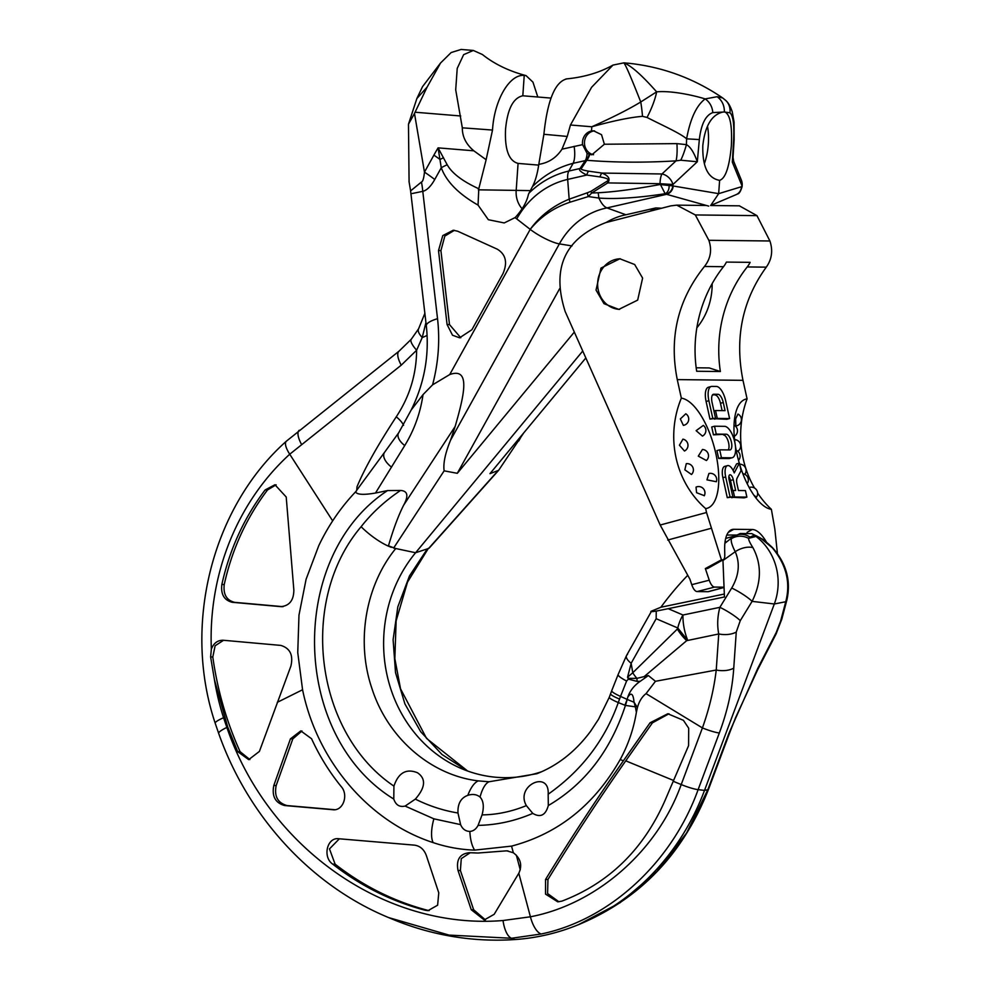 <?xml version="1.0" encoding="UTF-8"?>
<svg xmlns="http://www.w3.org/2000/svg" width="989" height="989" viewBox="0 0 989 989"><rect width="100%" height="100%" fill="white"/><g stroke="black" fill="none" stroke-linecap="round" stroke-linejoin="round"><path stroke-width="1.48" d="M541.712 771.68A134.467 122.265 90.6 0 1 462.184 768.898A134.467 122.265 90.6 0 1 415.59 552.74L427.347 548.87L409.458 575.969L397.825 606.838L393.103 639.685L395.526 672.668L404.921 703.933L420.708 731.736L441.984 754.496L467.513 770.963M429.3 547.98L427.347 548.87M523.725 432.91L498.629 470.319L489.951 473.669L585.834 357.956M741.886 186.6L718.669 193.659L719.609 180.344L718.892 180.307M736.805 194.314A9.148 8.295 -97.9 0 0 737.312 194.054A9.148 8.295 -97.9 0 0 737.324 194.054A9.148 8.295 -97.9 0 0 741.676 186.674L742.183 185.203A11.2 11.2 0 0 0 741.379 180.183A11.2 9.519 157.8 0 1 741.775 185.252L732.317 162.134L733.034 157.35L733.714 161.442L732.317 162.134L733.64 139.956C734.37 124.589 733.133 115.54 729.944 112.795L725.085 112.091C730.241 114.823 732.317 126.098 731.341 145.927C729.375 167.054 725.456 178.527 719.609 180.344C707.939 178.329 702.338 166.758 702.808 145.618C705.033 125.801 711.734 114.613 722.91 112.066L724.381 112.004C724.455 105.452 722.044 100.346 717.161 96.712L705.169 98.912C696.466 105.452 690.273 118.754 686.601 138.831L686.428 144.641L676.933 143.628L604.378 144.233L591.781 154.828L587.083 153.394L582.583 144.641L561.975 149.178L567.229 136.457L570.455 125.01L591.607 87.279L612.982 65.089C599.519 72.667 583.856 77.278 565.98 78.947M742.084 186.624C740.625 191.495 739.03 193.968 737.312 194.054L736.076 194.66A9.284 8.678 -98.9 0 0 741.466 186.748M736.076 194.66L710.695 205.465L718.669 193.659L673.237 185.994A9.284 8.147 -82.3 0 1 666.574 194.314L708.705 206.12M661.641 208.222L655.831 207.937L649.909 211.25M566.685 78.935C555.064 81.79 547.461 100.235 543.888 134.294L538.795 164.347C537.435 173.743 535.309 181.172 532.428 186.649L528.423 194.339C526.853 201.867 522.427 209.606 515.158 217.592A14.007 2.979 29 0 0 516.74 218.903L530.203 229.361C540.081 215.862 553.074 205.799 569.169 199.185L587.33 192.781A6.33 2.46 -106.1 0 0 588.331 196.564L591.706 192.979L598.197 192.756L598.877 198.06C615.912 199.308 637.992 197.862 665.127 193.72L666.574 194.314L606.962 207.913A77.439 70.404 -89.4 0 0 559.366 243.887A22.413 4.76 -151 0 1 530.203 229.361C540.723 216.579 554.038 207.505 570.171 202.152L588.331 196.564L598.877 198.06C601.361 203.474 604.069 206.763 606.962 207.913L625.913 214.761L655.831 207.937M393.634 548.042A33.626 10.075 38.9 0 0 395.748 548.524L415.59 552.74L582.744 351.021M467.834 795.317A33.614 13.092 -82.5 0 1 478.342 780.89C430.759 775.277 387.849 738.041 371.988 688.678C355.83 641.577 365.497 585.488 395.748 548.524L388.467 545.854C393.387 528.967 398.456 515.393 403.673 505.144C408.766 495.81 407.728 490.915 400.533 490.457C384.981 500.916 371.839 513.007 361.109 526.717C298.319 600.447 314.551 732.713 393.931 786.119L393.783 799.063C395.785 805.021 399.556 807.358 405.119 806.072L415.355 799.112C428.966 805.924 443.183 810.547 457.981 813.007L460.602 824.628C462.469 829.029 465.547 831.292 469.837 831.44C473.311 831.168 476.055 829.141 478.07 825.382L482.063 814.887C484.202 806.789 483.534 800.855 480.048 797.072C476.747 794.377 472.668 793.796 467.834 795.317C460.837 797.913 457.561 803.81 457.981 813.007M421.45 182.025A56.027 31.833 -104.9 0 1 422.785 191.347C426.877 190.333 430.87 186.389 434.74 179.504A56.027 11.905 -151 0 0 424.466 172.123L433.887 155.149A248.511 225.949 90.6 0 1 438.078 147.868L447.201 164.767C452.06 173.347 462.58 181.346 478.787 188.763L486.131 159.724L473.83 150.81C466.079 144.295 462.246 136.63 462.32 127.828L455.706 89.838L457.215 68.402L463.643 54.655L473.323 50.451L461.109 49.45L451.169 52.541L440.587 62.975L427.112 87.094L414.49 113.463L424.466 172.123C423.824 178.341 422.822 181.642 421.45 182.025L410.608 190.889L426.321 325.826A28.471 7.146 -6.6 0 1 437.534 318.668C440.043 340.735 438.399 362.79 432.576 384.845L449.723 374.559C471.061 366.919 464.051 395.476 455.163 426.432L450.539 440.229C445.211 453.321 443.072 463.532 444.135 470.838L457.301 473.311L574.312 332.094M478.342 780.89L489.061 781.755L536.854 773.732C557.759 765.474 575.66 751.343 590.557 731.316L598.506 719.287L609.261 697.332A16.875 1.854 -159.3 0 0 618.286 702.573L620.523 696.392A16.813 2.571 -160 0 1 611.734 690.681L609.261 697.332M286.353 441.205L399.049 351.144L411.251 339.276A22.413 5.637 40.3 0 0 416.629 350.23L401.237 365.176L289.728 454.223A22.413 7.121 47.6 0 1 286.353 441.205L286.353 441.205C211.794 507.493 182.31 625.233 215.194 723.206L218.668 733.393C248.152 816.963 311.288 885.649 388.615 917.582L391.879 918.942A324.973 295.476 -89.4 0 0 514.873 939.55A240.933 219.064 -89.4 0 0 575.239 925.951A240.933 219.064 -89.4 0 0 704.514 790.409L707.803 789.766A16.813 2.584 20.5 0 0 708.495 789.346C682.979 854.162 639.599 899.285 578.342 924.74L620.152 902.66L656.968 871.408L686.589 833.01L707.803 789.766L729.017 733.109A16.813 2.584 20.5 0 0 729.709 732.688L735.519 717.804L757.648 669.776L776.118 633.887L781.804 619.114L786.947 599.742C791.101 580.506 786.243 563.087 772.347 547.486C760.64 536.619 762.284 539.685 759.725 537.583L751.727 533.627L740.217 533.491L732.528 537.225L724.875 543.307M729.017 733.109L757.759 668.391A16.813 5.093 27.2 0 1 757.648 669.776M388.628 917.582L449.055 935.1L511.511 938.264L541.119 934.012C611.449 919.424 672.804 860.381 698.11 789.655L704.514 790.409L774.313 603.982L785.748 601.732C790.755 582.546 786.292 564.583 772.384 547.857L760.986 538.461L751.727 533.627M757.759 668.391L776.229 632.503L780.618 621.104A16.813 8.147 14.9 0 0 781.804 619.114M215.194 723.206A22.413 3.227 -17.9 0 1 223.563 717.73L226.852 727.422C268.254 848.29 385.537 930.216 503.03 920.524L530.413 916.791C595.774 904.366 657.129 851.776 681.211 784.561A16.813 2.584 -159.5 0 0 698.11 789.655L719.324 732.997C727.533 711.029 732.342 689.395 733.751 668.131A16.813 8.753 -176 0 1 716.234 670.035L718.743 633.961C717.062 625.419 717.445 616.543 719.868 607.333L731.712 588.035C739.043 575.4 740.217 563.285 735.235 551.701C731.959 545.372 730.686 541.032 731.415 538.684L733.319 536.829M733.751 668.131L736.261 632.058L740.266 620.659A16.813 2.596 -148.5 0 0 719.868 607.333L682.966 615.01A28.013 16.529 113.2 0 0 677.774 627.99L677.354 629.041A26.048 11.509 48.4 0 0 686.7 640.662L644.408 676.389A8.406 3.437 -101.8 0 1 644.976 677.96L648.364 675.561L655.447 681.297L646.052 693.623L702.425 727.916C709.36 708.421 713.971 689.123 716.234 670.035L655.447 681.297M707.518 126.407A34.269 14.229 -85.3 0 1 708.322 144.035A34.269 14.229 -85.3 0 1 704.391 163.568M665.956 194.079A9.148 8.308 -80.7 0 0 672.817 185.907L673.237 185.994M528.967 193.152A94.425 85.858 90.6 0 1 568.836 171.048A14.007 5.699 77.2 0 0 567.674 179.417A85.858 78.057 90.6 0 0 516.74 218.903L515.071 217.605L504.229 222.945L488.343 219.719L478.058 205.106L478.787 188.763M473.83 150.81L438.078 147.868L441.267 167.747C446.36 181.58 458.624 194.029 478.058 205.106M497.331 249.203C505.861 254.457 507.728 262.617 502.944 273.718L471.901 329.72L459.576 337.818L452.517 335.222L447.077 324.54L438.51 250.563L442.763 235.605L453.246 230.239L457.722 231.241L497.331 249.203M559.65 288.652L457.301 473.311M625.913 214.761A70.664 64.26 -89.4 0 0 606.183 222.5M712.154 283.645A64.433 58.586 90.6 0 1 696.849 327.804M415.355 799.112C425.493 787.479 426.197 778.689 417.469 772.743C406.281 768.292 398.431 772.743 393.931 786.119M405.119 806.072L433.887 818.83L460.602 824.628M400.533 490.457L387.552 490.581C288.083 555.657 290.321 735.507 393.783 799.063M482.063 814.887C496.713 814.751 511.474 811.66 526.358 805.627L532.774 813.391C540.414 817.903 545.594 815.282 548.314 805.541L548.166 794.216C581.532 770.728 604.909 740.168 618.286 702.573L624.9 705.231A112.054 43.318 114.3 0 0 627.162 699.421L620.523 696.392L626.606 681.025A16.813 2.893 -156.9 0 1 618.137 674.51L611.734 690.681M548.166 794.216C549.723 769.59 514.91 785.476 526.358 805.627M478.07 825.382C496.861 825.011 515.096 821.006 532.774 813.391M548.314 805.541C584.944 784.054 610.646 750.688 625.431 705.417L624.9 705.231M356.51 490.865C341.131 506.887 328.558 525.147 318.767 545.668L306.108 579.208L298.975 615.183L297.751 652.616L302.572 689.753C317.16 761.209 369.082 821.847 433.17 842.616C446.645 847.14 460.466 849.638 474.633 850.12C471.914 845.978 470.319 839.76 469.837 831.44M474.633 850.12L511.56 846.114C558.241 833.752 594.451 804.885 620.202 759.515C628.25 744.692 633.64 728.967 636.384 712.315L635.358 706.838L625.431 705.417A112.054 44.159 109 0 0 627.211 699.446L634.036 702.227C633.244 693.623 631.155 691.941 627.768 697.208L627.174 699.421M635.358 706.838L634.036 702.227L636.483 706.047A11.2 2.979 146.5 0 0 635.358 706.838M626.606 681.025L628.386 679.097L627.545 677.218L628.905 678.355L628.386 679.097L637.003 681.384L640.204 681.322C634.11 685.501 629.968 690.792 627.768 697.208M640.204 681.322L644.976 677.96M636.384 712.315L637.361 707.803C639.055 701.498 641.948 696.775 646.052 693.623M637.361 707.803L636.483 706.047M628.905 678.355L636.904 678.367L648.364 675.561M656.164 618.706L677.774 627.99L687.763 640.415A28.013 11.435 78.2 0 1 682.966 615.01L668.218 608.68L656.239 611.103L656.164 618.706L631.155 663.273L627.545 677.218L632.775 672.755A17.975 7.999 -131.6 0 0 636.904 678.367A8.406 3.499 -87 0 1 637.003 681.384M736.261 632.058A16.813 8.753 -176 0 1 718.743 633.961L686.7 640.662M656.239 611.103C651.331 611.832 649.773 611.832 651.578 611.091L626.494 655.596A16.813 6.107 -155.6 0 1 627.521 654.471M687.714 575.326A322.748 293.461 90.6 0 0 660.887 607.234L651.578 611.091M776.229 632.503A16.813 5.093 27.2 0 1 776.118 633.887M749.922 537.126L754.323 535.185L755.992 536.446A56.027 50.946 90.6 0 1 774.313 603.982L752.11 601.361C761.53 582.224 761.802 564.311 752.913 547.634C750.021 543.122 748.574 540.006 748.562 538.325L749.922 537.126A16.813 15.008 -113.8 0 0 735.705 535.469M719.324 732.997A16.813 2.584 -159.5 0 1 702.425 727.916L681.211 784.561L673.225 781.285L665.065 800.398C643.431 849.489 609.063 883.066 561.95 901.115L557.722 901.832L545.532 894.105L545.557 879.456C570.282 839.08 596.219 799.532 623.367 760.813L650.057 722.798L667.785 713.749L683.424 720.326L688.69 728.201L688.579 745.669L673.225 781.285M332.663 520.869L289.728 454.223A238.46 216.814 -89.4 0 0 211.349 649.13L210.62 656.956L214.428 679.628A238.46 216.814 -89.4 0 0 223.563 717.73M211.349 649.13C213.698 643.11 217.667 640.155 223.254 640.254L280.814 645.409C290.098 648.24 293.449 655.151 290.877 666.116L259.402 751.417L248.696 759.639L237.681 751.615L227.705 727.002L214.428 679.628M249.883 759.577L240.067 751.64C226.53 721.624 217.444 690.062 212.796 656.98L215.132 645.768L223.563 640.279M471.259 909.744L484.251 919.955L494.191 914.293L518.842 873.188C522.476 865.128 520.634 858.316 513.328 852.753L506.751 850.824L477.947 853.025L469.54 852.703C459.873 853.668 456.028 859.602 458.018 870.505L471.259 909.744L473.644 909.769L485.438 919.906M468.897 852.679L469.54 852.703M438.77 892.82L437.62 905.195L428.014 910.646L425.196 910.263C391.669 901.424 360.849 886.057 332.724 864.139C322.315 857.08 327.05 836.929 338.906 838.759L414.379 845.138C419.979 845.892 423.935 849.279 426.271 855.324L438.77 892.82M338.127 838.709L338.906 838.759M273.805 785.501L290.432 738.857L300.792 730.896L311.572 738.746C319.509 756.066 329.362 771.976 341.131 786.49C348.857 794.884 343.146 811.289 332.7 809.707L284.622 805.541C275.313 802.92 271.703 796.244 273.805 785.501L276.178 785.526L292.818 738.882L301.979 730.982M333.478 809.744L334.245 809.719M429.201 910.597L427.582 910.288C394.042 901.449 363.223 886.07 335.11 864.163L329.473 848.908L339.363 838.796M335.073 809.731L287.008 805.565C277.686 802.92 274.077 796.244 276.178 785.526M458.018 870.505L460.404 870.53L461.27 858.625L470.183 852.753M504.699 850.973L477.934 853.025M507.085 851.01L507.938 850.899M650.057 722.798L652.443 722.823L625.753 760.838C598.592 799.557 572.656 839.105 547.943 879.493L547.597 893.549L558.909 901.783M668.218 608.68L724.442 596.973L722.959 560.516L735.235 551.701A16.813 9.89 153.6 0 1 752.913 547.634M660.887 607.234L724.319 594.03M724.962 542.528L726.013 541.762M722.934 559.898L722.959 560.516M758.65 537.225A16.813 15.02 -64.8 0 0 756.177 535.717M652.443 722.823L668.984 713.786M460.404 870.53L473.644 909.769M222.488 640.217L223.254 640.254M265.126 489.951L274.942 484.746L286.217 497.01L293.844 590C293.77 600.372 289.381 605.923 280.703 606.64L232.267 602.301C224.169 600.261 220.695 594.327 221.845 584.511C229.658 549.34 244.085 517.816 265.126 489.951L267.5 489.975L276.129 484.82M281.482 606.69L282.248 606.665M283.089 606.677L234.64 602.338C226.617 600.385 223.143 594.451 224.231 584.536C232.044 549.34 246.471 517.828 267.5 489.975M387.552 490.581L375.499 493.029C363.779 495.056 357.165 494.698 355.62 491.978L356.732 490.309L357.004 486.811C364.323 469.009 377.415 445.668 396.268 416.789A27.457 9.111 -152.5 0 1 403.586 425.344M411.251 339.276L418.607 328.768A22.413 7.863 29.4 0 0 422.229 337.521L416.629 350.23C416.381 374.46 409.594 396.651 396.268 416.789M425.938 322.575L422.229 337.521A33.614 8.431 173.4 0 0 427.1 335.382M473.323 50.451L482.409 54.519C494.364 64.05 508.902 71.084 526.049 75.621L524.232 75.436L522.81 95.785C513.229 97.849 507.481 109 505.552 129.262C504.637 149.537 508.816 160.923 518.075 163.408L516.171 190.679A23.415 21.288 -89.4 0 0 522.316 208.988M582.583 144.641A12.029 10.928 -89.4 0 1 582.496 141.934A12.029 10.928 -89.4 0 1 591.496 130.993L591.793 126.765C612.574 117.481 628.893 109.223 640.748 101.991C631.266 77.81 625.629 64.767 623.836 62.863L612.982 65.089M570.455 125.01L591.793 126.765C613.477 120.769 630.376 117.295 642.504 116.343L647.041 117.444A30.214 7.17 -64.4 0 0 656.634 91.853C641.873 75.176 630.945 65.509 623.836 62.863L626.235 63.036M537.806 97.009L532.96 82.149L526.049 75.621M486.131 159.724L492.51 130.066C494.24 100 509.644 73.891 524.232 75.436M434.74 179.504L441.267 167.747A28.013 10.15 -17.1 0 1 447.201 164.767M550.972 98.084L522.81 95.785M561.975 149.178C556.325 157.783 548.598 162.839 538.795 164.347M598.197 192.756C613.984 191.953 634.579 189.208 659.972 184.535L672.817 185.907L672.916 184.498L697.319 161.751L680.753 160.218L676.031 160.861C644.877 162.74 615.133 162.555 586.798 160.292L573.126 163.309C557.672 167.326 544.111 175.102 532.428 186.649M587.33 192.781L590.878 191.359A6.33 1.743 -122.1 0 0 591.706 192.979L607.753 182.916C610.621 179.096 608.692 175.807 601.967 173.063L588.69 171.184A6.33 3.091 98.1 0 0 586.786 175.053C580.58 171.95 578.33 169.762 580.036 168.501L585.414 160.391A19.607 7.974 77.2 0 0 587.083 153.394M594.537 130.869A12.029 10.928 -89.4 0 0 584.499 141.946A12.029 10.928 -89.4 0 0 593.561 154.704M591.496 130.993L593.536 130.808L601.535 134.689L604.378 144.233M647.041 117.444C659.984 124.206 680.457 133.255 686.601 138.831L699.334 139.573L697.319 161.751C693.969 152.417 690.347 146.718 686.428 144.641A19.607 3.115 106 0 1 680.753 160.218M642.504 116.343A28.755 4.315 -94.4 0 0 640.748 101.991L656.634 91.853C671.296 90.456 693.227 95.228 705.169 98.912A15.416 13.055 68 0 1 712.772 112.61C705.614 115.231 701.139 124.231 699.334 139.573M627.224 63.123L627.224 63.123C661.851 66.572 693.672 78.18 722.699 97.96L717.161 96.712M588.69 171.184C582.546 170.108 580.11 169.181 581.421 168.402A6.33 5.069 -146.4 0 0 580.036 168.501L568.836 171.048L573.126 163.309A20.052 7.022 79.8 0 0 574.127 146.323M669.083 185.784A8.555 6.317 -99.1 0 1 665.127 193.72L660.034 183.707L607.753 182.916A6.33 1.743 -122.1 0 1 606.937 181.296C609.793 179.652 607.506 178.205 600.051 176.932A6.33 3.091 98.1 0 1 601.967 173.063L661.962 173.977A11.2 3.573 90.9 0 0 660.034 183.707L672.916 184.498A11.2 7.961 47 0 0 661.962 173.977L676.031 160.861A19.607 3.808 86.5 0 0 676.933 143.628M586.465 160.243A19.607 8.159 90.3 0 0 589.135 154.432M414.49 113.463L408.469 124.231L409.087 181.939M408.469 124.231L416.863 98.529L422.538 86.636L440.587 62.975M412.289 193.498L422.785 191.347L437.534 318.668M375.499 493.029L404.736 445.557A15.28 7.912 -149.6 0 1 398.765 432.675L411.177 410.027L423.032 394.623L432.576 384.845M404.736 445.557C414.292 429.918 420.387 412.945 423.032 394.623M391.545 467.142A17.691 9.198 -149.9 0 1 384.622 452.233L356.263 490.878M460.787 337.768L449.488 324.577L440.921 250.6L444.827 236.062L454.433 230.326M724.047 587.466L708.495 591.645A9.494 3.832 -105 0 1 708.062 591.694L697.097 591.57C695.082 591.348 693.301 589.048 691.756 584.684L689.926 579.233L660.182 525.035L565.189 311.56C551.33 268.093 564.867 238.436 605.8 222.599L670.839 205.86L676.748 205.143L695.304 214.947L708.853 240.302L769.912 240.982L756.956 215.627L739.339 205.836M660.182 525.035L706.529 512.512L705.664 508.606A94.4 88.825 -85.7 0 1 676.056 457.87A94.4 88.825 94.3 0 1 681.347 398.147L677.267 379.603C668.873 337.336 677.947 299.618 704.465 266.474C710.658 258.599 712.117 249.871 708.853 240.302M642.615 278.094L634.666 264.508L619.843 258.784L600.991 268.068L596.033 290.086L603.995 303.672L618.817 309.396L637.67 300.112L642.615 278.094M620.387 258.797A25.318 23.019 -89.4 0 0 598.271 290.111A25.318 23.019 -89.4 0 0 619.596 309.396M706.529 512.512L721.426 559.823L705.355 568.576L706.838 568.601A12.659 5.106 75 0 0 707.901 568.329L723.367 559.663A8.271 3.338 75 0 0 724.776 555.225L724.665 549.352A36.024 14.526 -105 0 1 730.784 530.067A36.024 14.526 -105 0 1 733.801 529.3L752.246 529.498L747.078 532.354M724.047 587.182L714.59 587.083C712.575 586.848 710.794 584.548 709.249 580.197L705.355 568.576M722.971 560.812L722.786 559.984M721.426 559.823L722.675 559.836A8.271 3.338 75 0 0 723.367 559.663M754.496 487.997A94.4 82.186 -91.9 0 1 743.159 458.612A94.4 82.186 88.1 0 1 747.078 398.876L742.986 380.332C734.53 338.065 742.294 300.335 766.277 267.154C771.877 259.279 773.089 250.551 769.912 240.982M747.078 398.876A56.954 22.97 75 0 0 735.631 413.118A56.954 22.97 75 0 0 735.012 443.295M735.445 446.175A56.954 22.97 75 0 0 739.29 463.136M739.735 464.645A56.954 22.97 75 0 0 759.515 502.115A56.954 22.97 75 0 0 771.383 509.335L774.844 529.078L777.441 553.729M766.475 542.12A36.024 14.526 75 0 0 752.246 529.498M681.347 398.147A56.954 22.97 -105 0 1 715.838 453.617A56.954 22.97 -105 0 1 705.664 508.606M731.662 497.269L744.087 497.863L746.88 497.108L745.446 490.593L738.437 490.507L736.953 483.757A6.713 2.707 -105 0 1 737.102 478.132L741.058 470.64L739.401 463.112L734.234 472.915A11.769 4.747 75 0 0 727.521 465.621A11.769 4.747 75 0 0 725.679 476.945L730.067 496.923L732.861 496.948L729.066 479.677A5.069 2.04 -105 0 1 729.857 474.807A5.069 2.04 -105 0 1 733.282 479.727L735.643 490.482L733.121 490.457L734.555 496.973L746.88 497.108M739.401 463.112L736.595 463.866L733.133 470.455M727.521 465.621L724.727 466.375A11.769 4.747 75 0 0 722.885 477.687L727.274 497.665L732.861 496.948M732.701 490.569L730.475 480.469A5.069 2.04 75 0 0 728.844 476.624M719.708 449.834L716.914 450.576L718.644 458.451L728.708 458.562A16.195 6.54 75 0 0 729.437 458.476L732.243 457.722A16.195 6.54 75 0 0 734.58 441.267A16.195 6.54 75 0 0 724.578 426.333L714.515 426.222L716.246 434.097L726.309 434.208A8.097 3.264 -105 0 1 731.304 441.663A8.097 3.264 -105 0 1 730.142 449.896A8.097 3.264 -105 0 1 729.771 449.946L719.708 449.834L721.438 457.697L731.501 457.808A16.195 6.54 75 0 0 732.243 457.722M714.515 426.222L711.721 426.976L713.452 434.839L726.309 434.208M728.263 449.921A8.097 3.264 75 0 0 728.139 441.106A8.097 3.264 75 0 0 723.515 434.95M711.227 386.476L708.421 387.231A14.81 5.971 75 0 0 706.097 401.46L709.978 419.101L715.566 418.384L712.055 402.387A8.419 3.4 -105 0 1 713.366 394.29A8.419 3.4 -105 0 1 713.761 394.24L717.965 394.29A8.419 3.4 -105 0 1 723.268 402.511L725.061 410.645L715.529 410.534L717.26 418.409L729.585 418.545L725.703 400.904A14.81 5.971 75 0 0 716.37 386.439L711.895 386.39A14.81 5.971 75 0 0 711.227 386.476A14.81 5.971 75 0 0 708.89 400.718L712.785 418.359L715.566 418.384M712.426 395.007L717.965 394.29M722.094 410.608L720.474 403.252A8.419 3.4 75 0 0 715.171 395.044M714.367 418.706L726.791 419.287L729.585 418.545M747.227 266.943A126.567 115.07 90.6 0 0 720.375 371.518L696.676 371.258A126.567 115.07 90.6 0 1 723.515 266.684A25.318 23.019 -89.4 0 0 726.421 262.085L750.132 262.345A25.318 23.019 -89.4 0 1 747.227 266.943L766.277 267.154M720.375 371.518L709.224 367.933L696.182 367.797M726.989 535.049L736.694 535.037M757.636 493.054A94.4 82.186 -91.9 0 0 771.383 509.335M734.691 440.711L735.408 439.697A6.33 6.33 0 0 1 737.782 451.256M735.853 425.975L735.643 418.916L737.955 414.057A6.33 6.33 0 0 1 735.853 425.975M749.18 487.515A6.33 6.33 0 0 1 756.412 497.22L753.865 495.155M698.296 456.139L706.406 460.515A6.33 6.33 0 0 0 702.45 449.488L698.296 456.139M679.418 445.223L684.475 451.021A6.33 6.33 0 0 0 682.942 439.153L679.418 445.223M696.12 430.672L702.45 436.1A6.33 6.33 0 0 0 703.327 425.394L696.12 430.672M680.333 418.94L683.35 425.369A6.33 6.33 0 0 0 685.797 413.773L680.333 418.94M686.292 463.668L684.833 469.812L691.484 474.485A6.33 6.33 0 0 0 686.292 463.668M708.903 473.508L706.95 479.85L716.357 481.73A6.33 6.33 0 0 0 708.903 473.508M704.267 495.786A6.33 6.33 0 0 0 696.033 487.12L696.577 492.707L704.316 495.674M731.749 497.714L734.555 496.973M731.526 490.878L733.121 490.457M727.274 497.665L730.067 496.923M718.644 458.451L721.438 457.697M713.452 434.839L716.246 434.097M714.466 419.151L717.26 418.409M713.934 410.967L715.529 410.534M709.978 419.101L712.785 418.359M497.393 471.432L428.62 548.45M518.768 440.983L522.254 434.69M444.135 470.838L393.622 548.067M780.618 621.104L785.748 601.732A16.813 8.147 14.9 0 0 786.947 599.742M740.266 620.659L752.11 601.361A16.813 2.596 -148.5 0 0 731.712 588.035M514.873 939.55L511.511 938.264A22.413 9.148 -93.7 0 1 503.03 920.524M722.91 112.066L712.772 112.61M570.171 202.152A6.33 2.225 -111.9 0 1 569.169 199.185L567.674 179.417L586.786 175.053L600.051 176.932M530.203 229.361L449.723 374.559M450.539 440.229L559.366 243.887L572.001 245.927M455.163 426.432L403.673 505.144M361.109 526.717A33.626 10.075 38.9 0 0 391.347 547.325M480.048 797.072A33.614 12.325 -88 0 1 489.061 781.755M618.137 674.51L626.494 655.596A16.813 6.107 -155.6 0 0 631.155 663.273L632.775 672.755L677.354 629.041M619.559 699.075A16.825 2.139 -160.7 0 1 610.584 693.845M731.415 538.684A16.813 15.614 -153.7 0 1 748.562 538.325L755.992 536.446L760.986 538.461A16.813 12.239 -60.2 0 0 759.725 537.583M541.119 934.012A22.178 9.309 -101.7 0 1 530.413 916.791L518.805 873.25M218.668 733.393A22.413 3.474 -19.7 0 1 226.852 727.422L227.705 727.002M210.62 656.956L212.796 656.98M237.681 751.615L240.067 751.64M513.328 852.753L511.56 846.114M277.303 702.326L302.572 689.753M425.196 910.263L427.582 910.288M332.724 864.139L335.11 864.163M284.622 805.541L287.008 805.565M290.432 738.857L292.818 738.882M623.367 760.813L620.202 759.515M545.557 879.456L547.943 879.493M673.571 780.482L625.753 760.838M520.263 869.85L516.345 855.164M221.845 584.511L224.231 584.536M232.267 602.301L234.64 602.338M299.259 430.227A22.413 7.825 51.6 0 0 301.447 444.246M399.049 351.144A22.413 7.825 51.6 0 0 401.237 365.176M460.713 115.985L415.133 112.227M543.888 134.294A161.368 4.339 -176 0 1 567.229 136.457M462.32 127.828A161.368 4.339 -176 0 1 492.51 130.066M433.887 155.149A56.027 11.905 -151 0 1 440.068 159.464A28.013 7.986 -19.4 0 1 443.542 157.721M530.314 190.605L478.367 189.826M722.699 97.96L725.889 100.581A15.416 14.254 123.3 0 1 725.889 100.594A15.416 14.254 123.3 0 1 729.944 112.795M581.421 168.402L586.798 160.292A19.607 8.073 94.6 0 0 589.765 154.605M590.878 191.359L606.937 181.296M725.889 100.581C728.349 102.782 730.463 106.478 732.219 111.683L734.073 122.154L734.122 139.783A12.709 0.63 179.8 0 1 733.64 139.956M427.112 87.094L416.863 98.529M433.17 842.616A28.013 10.533 -71.5 0 1 433.887 818.83M447.077 324.54L449.488 324.577M438.51 250.563L440.921 250.6M667.748 540.031L710.906 528.373M709.249 580.197L691.756 584.684M714.59 587.083L697.097 591.57M706.838 568.601L722.675 559.836M677.267 379.603L742.986 380.332M723.515 266.684L704.465 266.474M725.691 538.412L734.555 536.026M726.742 535.185L727.632 534.938M733.801 529.3L728.312 532.329M756.956 215.627L695.304 214.947M708.062 591.694L724.047 587.404M730.475 480.469L733.282 479.727M722.885 477.687L725.679 476.945M728.708 458.562L731.501 457.808M720.474 403.252L723.268 402.511M713.007 394.45L713.761 394.24M706.097 401.46L708.89 400.718M428.237 548.586L407.53 582.088L396.132 620.832L394.846 658.649L400.533 688.801L426.556 738.424L467.587 770.987M498.629 470.319L429.189 548.104M578.342 924.74L575.239 925.951M708.495 789.346L729.709 732.688M742.084 186.649L742.183 185.203M418.607 328.768L424.874 313.303M538.684 165.114L517.692 163.383M734.122 139.783L733.034 157.35M741.379 180.183L733.714 161.442M410.608 190.889L409.026 181.543M426.321 325.826C429.498 355.063 424.454 383.126 411.177 410.027M398.765 432.675L384.622 452.233M738.511 460.38A6.33 6.33 0 0 0 736.175 450.304M734.271 436.347A6.33 6.33 0 0 0 734.023 425.183M744.816 474.337A6.33 6.33 0 0 0 739.636 464.2M747.177 483.646A6.33 6.33 0 0 0 742.863 473.731M739.636 205.836L710.584 205.514M706.393 205.477L677.008 205.143"/></g></svg>
